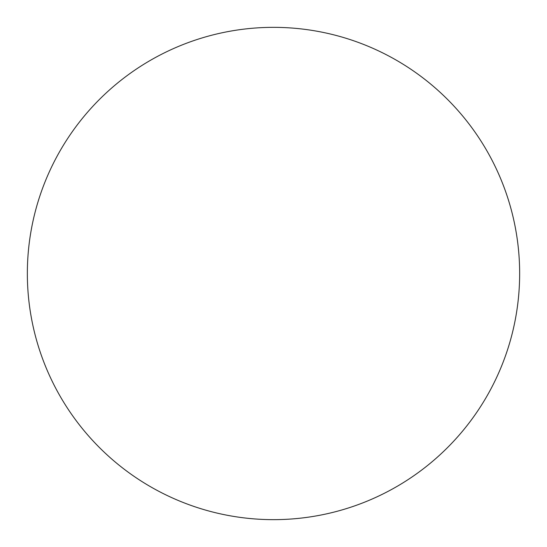 <?xml version="1.0" encoding="UTF-8"?>
<svg xmlns="http://www.w3.org/2000/svg" width="547" height="547" viewBox="0 0 547 547"><rect width="100%" height="100%" fill="white"/><g stroke="black" fill="none" stroke-linecap="round" stroke-linejoin="round"><path stroke-width="0.82" d="M27.35 273.5A246.15 246.15 0 0 1 273.5 27.35A246.15 246.15 0 0 1 519.65 273.5A246.15 246.15 0 0 1 273.5 519.65A246.15 246.15 0 0 1 27.35 273.5C27.35 289.664 28.929 305.67 32.082 321.52C35.234 337.376 39.904 352.767 46.085 367.7C52.273 382.627 59.855 396.814 68.833 410.257C77.811 423.693 88.019 436.123 99.445 447.555C110.877 458.981 123.307 469.189 136.743 478.167C150.186 487.145 164.374 494.727 179.3 500.915C194.233 507.096 209.624 511.766 225.48 514.918C241.33 518.071 257.336 519.65 273.5 519.65C289.664 519.65 305.67 518.071 321.52 514.918C337.376 511.766 352.767 507.096 367.7 500.915C382.627 494.727 396.814 487.145 410.257 478.167C423.693 469.189 436.123 458.981 447.555 447.555C458.981 436.123 469.189 423.693 478.167 410.257C487.145 396.814 494.727 382.627 500.915 367.7C507.096 352.767 511.766 337.376 514.918 321.52C518.071 305.67 519.65 289.664 519.65 273.5C519.65 257.336 518.071 241.33 514.918 225.48C511.766 209.624 507.096 194.233 500.915 179.3C494.727 164.374 487.145 150.186 478.167 136.743C469.189 123.307 458.981 110.877 447.555 99.445C436.123 88.019 423.693 77.811 410.257 68.833C396.814 59.855 382.627 52.273 367.7 46.085C352.767 39.904 337.376 35.234 321.52 32.082C305.67 28.929 289.664 27.35 273.5 27.35C257.336 27.35 241.33 28.929 225.48 32.082C209.624 35.234 194.233 39.904 179.3 46.085C164.374 52.273 150.186 59.855 136.743 68.833C123.307 77.811 110.877 88.019 99.445 99.445C88.019 110.877 77.811 123.307 68.833 136.743C59.855 150.186 52.273 164.374 46.085 179.3C39.904 194.233 35.234 209.624 32.082 225.48C28.929 241.33 27.35 257.336 27.35 273.5M478.167 136.743C469.189 123.307 458.981 110.877 447.555 99.445C436.123 88.019 423.693 77.811 410.257 68.833M136.743 68.833C123.307 77.811 110.877 88.019 99.445 99.445C88.019 110.877 77.811 123.307 68.833 136.743M68.833 410.257C77.811 423.693 88.019 436.123 99.445 447.555C110.877 458.981 123.307 469.189 136.743 478.167M410.257 478.167C423.693 469.189 436.123 458.981 447.555 447.555C458.981 436.123 469.189 423.693 478.167 410.257"/></g></svg>
